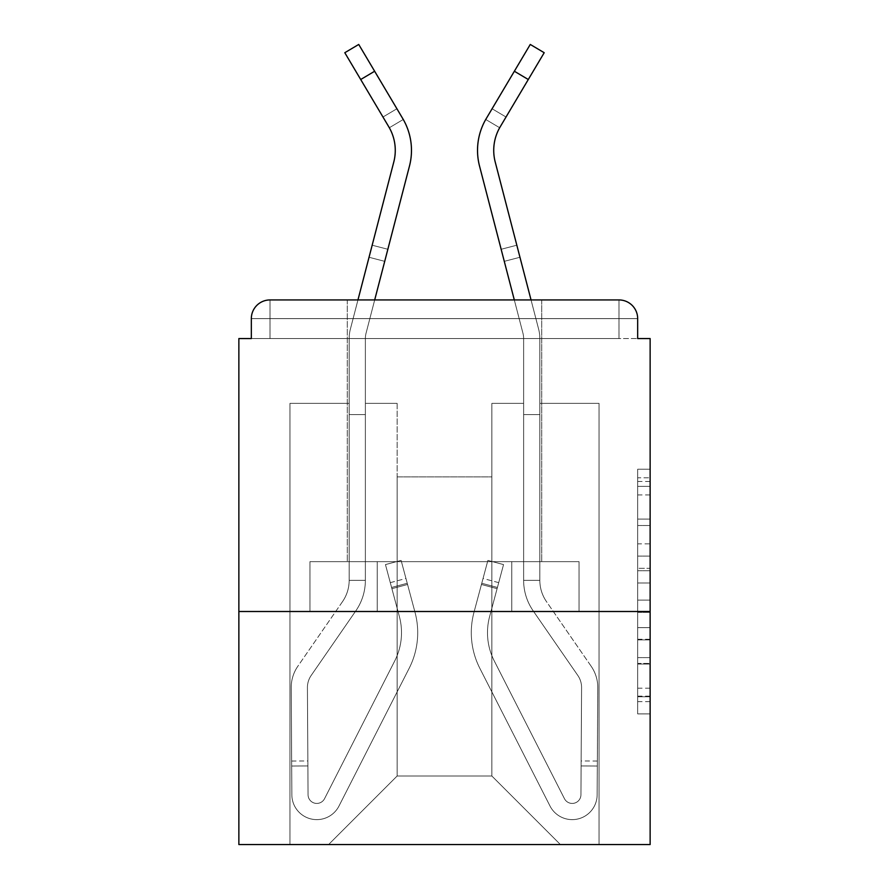 <?xml version="1.0" encoding="UTF-8"?>
<svg xmlns="http://www.w3.org/2000/svg" width="889" height="889" viewBox="0 0 889 889"><rect width="100%" height="100%" fill="white"/><g stroke="black" fill="none" stroke-linecap="round" stroke-linejoin="round"><path stroke-width="0.67" stroke-dasharray="4.45 3.33" d="M637.669 543.846L637.669 582.995L650.137 582.995L650.137 701.654L650.137 481.46L650.137 582.995L637.669 582.995L637.669 477.793L637.669 713.889L637.669 469.225L637.669 696.765L650.137 696.765L637.669 696.765L650.137 696.765L637.669 696.765L637.669 657.616L637.669 713.889L650.137 713.889L650.137 469.225L650.137 696.154L650.137 600.119L637.669 600.119L650.137 600.119L650.137 657.616L650.137 486.361L637.669 486.361L650.137 486.361L650.137 713.889L650.137 481.46L650.137 713.889L637.669 713.889L637.669 469.225L650.137 469.225L650.137 481.46L650.137 469.225L650.137 481.46L650.137 469.225L650.137 477.793L650.137 469.225L637.669 469.225L637.669 486.361L650.137 486.361L637.669 486.361L637.669 543.846L650.137 543.846M541.712 299.937L541.712 561.648L347.288 561.648L541.712 561.648L347.288 561.648L541.712 561.648L541.712 299.937L347.288 299.937L347.288 561.648L347.288 299.937L541.712 299.937L347.288 299.937M650.137 568.315L650.137 556.081L650.137 568.315L637.669 568.315L637.669 519.076L637.669 664.039L637.669 627.645L650.137 627.645L637.669 627.645L637.669 713.889L650.137 713.889L637.669 713.889L650.137 713.889L637.669 713.889L637.669 469.225L650.137 469.225L637.669 469.225L650.137 469.225L637.669 469.225L637.669 568.315L650.137 568.315M650.137 611.499L650.137 338.565L637.669 338.565L637.669 318.629A18.691 18.691 0 0 0 618.977 299.937A18.691 18.691 0 0 1 637.669 318.629A18.691 18.691 0 0 0 618.977 299.937L270.023 299.937L618.977 299.937A18.691 18.691 0 0 1 637.669 318.629A18.691 18.691 0 0 0 618.977 299.937L270.023 299.937A18.691 18.691 0 0 0 251.331 318.629L251.331 338.565L251.331 318.629A18.691 18.691 0 0 1 270.023 299.937A18.691 18.691 0 0 0 251.331 318.629L251.331 338.565L238.863 338.565L238.863 611.499L650.137 611.499L650.137 844.55L238.863 844.55L238.863 611.499L650.137 611.499L238.863 611.499M397.139 403.373L365.368 403.373L397.139 403.373L365.368 403.373L397.139 403.373L365.368 403.373L397.139 403.373L365.368 403.373L397.139 403.373L365.368 403.373L397.139 403.373L397.139 776.008L397.139 476.904L397.139 776.008L328.597 844.55L599.042 844.55L599.042 403.373L539.834 403.373L599.042 403.373L539.834 403.373L599.042 403.373L539.834 403.373L599.042 403.373L539.834 403.373L599.042 403.373L539.834 403.373L599.042 403.373L599.042 844.55L599.042 403.373L599.042 844.55L599.042 403.373L599.042 844.55L599.042 403.373L599.042 844.55L599.042 403.373L599.042 844.55L328.597 844.55L397.139 776.008L397.139 476.904L491.861 476.904L491.861 776.008L397.139 776.008L397.139 403.373M349.166 403.373L289.958 403.373L289.958 844.55L328.597 844.55L397.139 776.008L397.139 476.904L397.139 776.008L397.139 476.904L397.139 776.008L397.139 476.904L397.139 776.008L491.861 776.008L491.861 476.904L491.861 776.008L560.403 844.55L491.861 776.008L491.861 476.904L491.861 776.008L560.403 844.55L491.861 776.008L491.861 476.904L491.861 776.008L560.403 844.55L491.861 776.008L491.861 476.904L491.861 776.008L560.403 844.55L491.861 776.008L491.861 476.904L491.861 776.008L560.403 844.55L491.861 776.008L491.861 476.904L397.139 476.904L397.139 776.008L328.597 844.55L397.139 776.008L328.597 844.55L397.139 776.008L328.597 844.55L397.139 776.008L328.597 844.55L397.139 776.008L328.597 844.55L289.958 844.55L328.597 844.55L289.958 844.55L328.597 844.55L289.958 844.55L328.597 844.55L289.958 844.55L328.597 844.55L289.958 844.55L289.958 403.373L289.958 844.55L289.958 403.373L289.958 844.55L289.958 403.373L289.958 844.55L289.958 403.373L289.958 844.55L289.958 403.373L349.166 403.373L289.958 403.373L349.166 403.373L289.958 403.373L349.166 403.373L289.958 403.373L349.166 403.373L289.958 403.373L349.166 403.373L349.166 338.565L349.166 403.373M506.019 117.015L492.095 108.747L506.019 117.015L492.095 108.747L486.261 118.57A62.308 62.308 0 0 0 479.527 166.054A62.308 62.308 0 0 1 485.738 119.47A62.308 62.308 0 0 0 479.527 166.054A62.308 62.308 0 0 1 485.738 119.47L499.674 127.738L485.738 119.47L499.674 127.738L485.738 119.47L499.674 127.738L485.738 119.47L499.674 127.738L485.738 119.47L499.674 127.738L485.738 119.47L492.095 108.747L485.738 119.47A62.308 62.308 0 0 0 479.527 166.054L522.954 333.242A21.192 21.192 0 0 1 523.632 338.565L523.632 403.373L491.861 403.373L491.861 476.904L491.861 403.373L491.861 476.904L491.861 403.373L491.861 476.904L491.861 403.373L491.861 476.904L491.861 403.373L491.861 476.904L491.861 403.373L523.632 403.373L491.861 403.373L523.632 403.373L491.861 403.373L523.632 403.373L491.861 403.373L523.632 403.373L491.861 403.373L523.632 403.373L523.632 338.565L539.834 338.565L539.834 403.373L539.834 338.565A37.382 37.382 0 0 0 538.634 329.163L495.206 161.976A46.117 46.117 0 0 1 500.196 126.838L499.674 127.738A46.117 46.117 0 0 0 495.206 161.976A46.117 46.117 0 0 1 500.196 126.838L544.201 52.718L528.288 79.51L544.201 52.718L528.288 79.51L544.201 52.718L528.288 79.51L544.201 52.718L528.288 79.51L544.201 52.718L530.266 44.45L486.261 118.57A62.308 62.308 0 0 0 479.527 166.054L504.285 261.344L501.152 249.276L504.285 261.344L519.965 257.265L495.206 161.976A46.117 46.117 0 0 1 500.196 126.838L528.288 79.51L514.364 71.242L530.266 44.45L485.738 119.47A62.308 62.308 0 0 0 479.527 166.054L522.954 333.242A21.192 21.192 0 0 1 523.632 338.565L523.632 403.373L523.632 338.565L539.834 338.565A37.382 37.382 0 0 0 538.634 329.163L495.206 161.976A46.117 46.117 0 0 1 500.196 126.838L528.288 79.51L514.364 71.242L530.266 44.45L486.261 118.57A62.308 62.308 0 0 0 479.527 166.054L522.954 333.242A21.192 21.192 0 0 1 523.632 338.565L539.834 338.565A37.382 37.382 0 0 0 538.634 329.163L495.206 161.976A46.117 46.117 0 0 1 500.196 126.838L528.288 79.51L514.364 71.242L530.266 44.45L486.261 118.57L492.095 108.747L506.019 117.015L499.674 127.738A46.117 46.117 0 0 0 495.206 161.976A46.117 46.117 0 0 1 500.196 126.838L528.288 79.51L514.364 71.242L486.261 118.57A62.308 62.308 0 0 0 479.527 166.054L504.285 261.344L501.152 249.276L504.285 261.344L519.965 257.265L495.206 161.976A46.117 46.117 0 0 1 500.196 126.838L499.674 127.738A46.117 46.117 0 0 0 495.206 161.976A46.117 46.117 0 0 1 500.196 126.838L528.288 79.51L500.196 126.838L506.019 117.015L500.196 126.838L506.019 117.015L492.095 108.747L486.261 118.57A62.308 62.308 0 0 0 479.527 166.054L504.285 261.344L501.152 249.276L516.831 245.208L519.965 257.265L495.206 161.976A46.117 46.117 0 0 1 500.196 126.838L499.674 127.738A46.117 46.117 0 0 0 495.206 161.976L538.634 329.163L495.206 161.976L538.634 329.163L495.206 161.976L519.965 257.265L504.285 261.344L501.152 249.276L516.831 245.208L495.206 161.976A46.117 46.117 0 0 1 499.674 127.738L500.196 126.838L499.674 127.738A46.117 46.117 0 0 0 495.206 161.976L531.044 299.937M377.225 611.499L579.05 611.499L309.95 611.499L377.225 611.499L377.225 561.648L309.95 561.648L579.05 561.648L377.225 561.648L377.225 611.499L377.225 561.648L511.775 561.648L511.775 611.499L579.05 611.499L511.775 611.499L511.775 561.648L579.05 561.648L579.05 611.499L579.05 561.648L309.95 561.648L309.95 611.499L309.95 561.648L377.225 561.648L377.225 611.499M560.403 844.55L491.861 776.008L560.403 844.55M382.981 117.015L396.905 108.747L402.739 118.57A62.308 62.308 0 0 1 409.473 166.054A62.308 62.308 0 0 0 403.262 119.47A62.308 62.308 0 0 1 409.473 166.054A62.308 62.308 0 0 0 402.739 118.57A62.308 62.308 0 0 1 409.473 166.054A62.308 62.308 0 0 0 403.262 119.47A62.308 62.308 0 0 1 409.473 166.054A62.308 62.308 0 0 0 402.739 118.57L396.905 108.747L402.739 118.57A62.308 62.308 0 0 1 409.473 166.054A62.308 62.308 0 0 0 403.262 119.47L402.739 118.57A62.308 62.308 0 0 1 409.473 166.054A62.308 62.308 0 0 0 403.262 119.47L389.326 127.738L403.262 119.47L389.326 127.738L403.262 119.47L389.326 127.738L403.262 119.47L389.326 127.738L403.262 119.47L389.326 127.738L403.262 119.47L402.739 118.57L403.262 119.47A62.308 62.308 0 0 1 409.473 166.054L366.046 333.242A21.192 21.192 0 0 0 365.368 338.565L365.368 403.373L365.368 338.565L349.166 338.565A37.382 37.382 0 0 1 350.366 329.163L393.794 161.976A46.117 46.117 0 0 0 388.804 126.838L389.326 127.738A46.117 46.117 0 0 1 393.794 161.976A46.117 46.117 0 0 0 388.804 126.838L344.799 52.718L360.712 79.51L344.799 52.718L360.712 79.51L344.799 52.718L360.712 79.51L344.799 52.718L360.712 79.51L374.636 71.242L358.734 44.45L402.739 118.57L396.905 108.747L382.981 117.015L388.804 126.838L360.712 79.51L374.636 71.242L358.734 44.45L402.739 118.57A62.308 62.308 0 0 1 409.473 166.054L384.715 261.344L387.848 249.276L384.715 261.344L369.035 257.265L393.794 161.976A46.117 46.117 0 0 0 388.804 126.838L360.712 79.51L374.636 71.242L358.734 44.45L403.262 119.47A62.308 62.308 0 0 1 409.473 166.054L366.046 333.242A21.192 21.192 0 0 0 365.368 338.565L349.166 338.565A37.382 37.382 0 0 1 350.366 329.163L393.794 161.976A46.117 46.117 0 0 0 388.804 126.838L360.712 79.51L374.636 71.242L358.734 44.45L402.739 118.57A62.308 62.308 0 0 1 409.473 166.054L366.046 333.242A21.192 21.192 0 0 0 365.368 338.565L349.166 338.565A37.382 37.382 0 0 1 350.366 329.163L393.794 161.976A46.117 46.117 0 0 0 388.804 126.838L389.326 127.738A46.117 46.117 0 0 1 393.794 161.976A46.117 46.117 0 0 0 388.804 126.838L360.712 79.51L374.636 71.242L358.734 44.45L344.799 52.718L389.326 127.738A46.117 46.117 0 0 1 393.794 161.976A46.117 46.117 0 0 0 388.804 126.838L360.712 79.51L388.804 126.838L360.712 79.51L374.636 71.242L402.739 118.57L396.905 108.747L382.981 117.015L396.905 108.747L382.981 117.015L389.326 127.738A46.117 46.117 0 0 1 393.794 161.976A46.117 46.117 0 0 0 388.804 126.838L389.326 127.738A46.117 46.117 0 0 1 393.794 161.976A46.117 46.117 0 0 0 388.804 126.838L389.326 127.738A46.117 46.117 0 0 1 393.794 161.976L350.366 329.163L393.794 161.976L350.366 329.163L393.794 161.976L350.366 329.163L393.794 161.976L369.035 257.265L384.715 261.344L387.848 249.276L384.715 261.344L387.848 249.276L384.715 261.344L369.035 257.265L384.715 261.344L387.848 249.276L384.715 261.344L387.848 249.276L372.169 245.208L393.794 161.976A46.117 46.117 0 0 0 389.326 127.738A46.117 46.117 0 0 1 393.794 161.976L372.169 245.208L387.848 249.276L372.169 245.208L387.848 249.276L372.169 245.208L387.848 249.276L372.169 245.208L387.848 249.276L372.169 245.208L387.848 249.276L409.473 166.054L366.046 333.242A21.192 21.192 0 0 0 365.368 338.565L349.166 338.565A37.382 37.382 0 0 1 350.366 329.163L357.956 299.937M637.669 338.565L637.669 318.629A18.691 18.691 0 0 0 618.977 299.937L618.977 338.565L618.977 318.629L618.977 338.565L637.669 338.565L251.331 338.565L270.023 338.565L251.331 338.565L270.023 338.565L251.331 338.565L270.023 338.565L251.331 338.565L270.023 338.565L251.331 338.565L270.023 338.565L270.023 318.629L270.023 338.565L270.023 318.629L618.977 318.629L251.331 318.629L251.331 338.565L251.331 318.629A18.691 18.691 0 0 1 270.023 299.937A18.691 18.691 0 0 0 251.331 318.629L251.331 338.565M637.669 318.629L618.988 318.629L637.669 318.629L618.988 318.629L618.988 338.565L270.023 338.565L270.023 299.937A18.691 18.691 0 0 0 251.331 318.629A18.691 18.691 0 0 1 270.023 299.937A18.691 18.691 0 0 0 251.331 318.629L270.023 318.629L270.012 338.565L270.023 318.629L618.977 318.629L618.977 299.937L270.023 299.937A18.691 18.691 0 0 0 251.331 318.629L270.012 318.629L270.012 338.565L270.023 318.629L637.669 318.629A18.691 18.691 0 0 0 618.977 299.937A18.691 18.691 0 0 1 637.669 318.629A18.691 18.691 0 0 0 618.977 299.937L618.977 318.618L270.023 318.618L270.012 338.565L618.988 338.565L270.023 338.565L618.988 338.565L270.023 338.565L618.988 338.565L270.023 338.565L618.988 338.565L270.023 338.565L270.012 318.629L618.977 318.618L251.331 318.629L270.012 318.629L270.023 299.937L270.023 318.629L251.331 318.629L270.012 318.629L270.023 299.937L270.023 318.618L251.331 318.629L270.012 318.629L270.023 299.937L270.023 318.618L618.977 318.618L618.977 338.565L618.977 299.937L618.977 338.565L618.988 318.629L637.669 318.629L618.977 318.629L618.977 299.937L618.977 318.629L637.669 318.629L618.988 318.629L637.669 318.629L618.988 318.629L618.977 299.937M523.632 338.565L539.834 338.565A37.382 37.382 0 0 0 538.634 329.163L495.206 161.976L519.965 257.265L504.285 261.344L501.152 249.276L516.831 245.208L495.206 161.976A46.117 46.117 0 0 1 499.674 127.738A46.117 46.117 0 0 0 495.206 161.976L516.831 245.208L501.152 249.276L516.831 245.208L501.152 249.276L516.831 245.208L501.152 249.276L479.527 166.054L522.954 333.242A21.192 21.192 0 0 1 523.632 338.565L539.834 338.565A37.382 37.382 0 0 0 538.634 329.163A37.382 37.382 0 0 1 539.834 338.565A37.382 37.382 0 0 0 538.634 329.163A37.382 37.382 0 0 1 539.834 338.565A37.382 37.382 0 0 0 538.634 329.163A37.382 37.382 0 0 1 539.834 338.565L523.632 338.565L539.834 338.565L523.632 338.565L539.834 338.565L523.632 338.565L523.632 414.585L539.834 414.585L523.632 414.585L523.632 580.339L539.834 580.339L539.834 414.585L523.632 414.585L523.632 580.339L539.834 580.339L539.834 338.565L539.834 414.585L523.632 414.585L539.834 414.585L523.632 414.585L539.834 414.585L539.834 338.565L539.834 414.585L523.632 414.585L523.632 580.339L539.834 580.339A37.382 37.382 0 0 0 546.468 601.597L591.163 666.25A37.382 37.382 0 0 1 597.786 687.742L597.141 794.855A24.925 24.925 0 0 1 572.216 819.625A24.925 24.925 0 0 0 597.141 794.855A24.925 24.925 0 0 1 572.216 819.625A24.925 24.925 0 0 0 597.141 794.855L597.341 761.051L597.319 766.04L597.341 761.051L597.319 766.04L597.341 761.051L597.319 766.04L597.341 761.051L597.319 766.04L597.341 761.051L597.319 766.04L581.117 765.94L581.139 760.951L580.939 794.755A8.723 8.723 0 0 1 564.437 798.655A8.723 8.723 0 0 0 572.216 803.423A8.723 8.723 0 0 1 564.437 798.655A8.723 8.723 0 0 0 580.939 794.755A8.723 8.723 0 0 1 572.216 803.423A8.723 8.723 0 0 0 580.939 794.755A8.723 8.723 0 0 1 564.437 798.655L494.284 660.971A62.308 62.308 0 0 1 489.617 616.555A62.308 62.308 0 0 0 494.284 660.971A62.308 62.308 0 0 1 489.617 616.555L503.541 564.593L497.095 588.674L503.541 564.593L487.894 560.403L481.438 584.473L487.894 560.403L503.541 564.593L497.095 588.674L503.541 564.593L487.894 560.403L481.438 584.473L487.894 560.403L503.541 564.593L497.095 588.674L503.541 564.593L487.894 560.403L481.438 584.473L487.894 560.403L503.541 564.593L497.095 588.674L503.541 564.593L487.894 560.403L481.438 584.473L487.894 560.403L503.541 564.593L497.095 588.674L481.438 584.473L487.894 560.403L481.438 584.473L497.095 588.674L481.438 584.473L497.095 588.674L481.438 584.473L497.095 588.674L481.438 584.473L497.095 588.674L481.438 584.473L497.095 588.674L489.617 616.555L498.707 582.651L497.418 587.462L498.707 582.651L497.418 587.462L498.707 582.651L497.418 587.462L498.707 582.651L497.418 587.462L498.707 582.651L497.418 587.462L481.76 583.273L483.049 578.461L473.97 612.365A78.51 78.51 0 0 0 479.849 668.328A78.51 78.51 0 0 1 473.97 612.365A78.51 78.51 0 0 0 479.849 668.328L550.002 806.012L479.849 668.328A78.51 78.51 0 0 1 473.97 612.365L481.438 584.473L473.97 612.365A78.51 78.51 0 0 0 479.849 668.328L550.002 806.012A24.925 24.925 0 0 0 572.216 819.625A24.925 24.925 0 0 1 550.002 806.012L479.849 668.328A78.51 78.51 0 0 1 473.97 612.365A78.51 78.51 0 0 0 479.849 668.328L550.002 806.012A24.925 24.925 0 0 0 572.216 819.625A24.925 24.925 0 0 1 550.002 806.012L479.849 668.328A78.51 78.51 0 0 1 473.97 612.365L481.438 584.473L473.97 612.365A78.51 78.51 0 0 0 479.849 668.328L550.002 806.012A24.925 24.925 0 0 0 597.141 794.855L597.319 766.04L581.117 765.94L580.939 794.755A8.723 8.723 0 0 1 564.437 798.655L494.284 660.971A62.308 62.308 0 0 1 489.617 616.555L497.418 587.462L481.76 583.273L473.97 612.365A78.51 78.51 0 0 0 479.849 668.328A78.51 78.51 0 0 1 473.97 612.365L481.438 584.473L473.97 612.365A78.51 78.51 0 0 0 479.849 668.328L550.002 806.012L479.849 668.328A78.51 78.51 0 0 1 473.97 612.365A78.51 78.51 0 0 0 479.849 668.328L550.002 806.012A24.925 24.925 0 0 0 597.141 794.855A24.925 24.925 0 0 1 550.002 806.012L479.849 668.328A78.51 78.51 0 0 1 473.97 612.365L481.438 584.473L473.97 612.365A78.51 78.51 0 0 0 479.849 668.328L550.002 806.012A24.925 24.925 0 0 0 572.216 819.625A24.925 24.925 0 0 1 550.002 806.012L479.849 668.328A78.51 78.51 0 0 1 473.97 612.365A78.51 78.51 0 0 0 479.849 668.328L550.002 806.012A24.925 24.925 0 0 0 597.141 794.855A24.925 24.925 0 0 1 572.216 819.625A24.925 24.925 0 0 0 597.141 794.855L597.319 766.04L581.117 765.94L581.139 760.951L580.939 794.755A8.723 8.723 0 0 1 572.216 803.423A8.723 8.723 0 0 0 580.939 794.755A8.723 8.723 0 0 1 572.216 803.423A8.723 8.723 0 0 0 580.939 794.755A8.723 8.723 0 0 1 564.437 798.655L494.284 660.971A62.308 62.308 0 0 1 489.617 616.555A62.308 62.308 0 0 0 494.284 660.971A62.308 62.308 0 0 1 489.617 616.555A62.308 62.308 0 0 0 494.284 660.971A62.308 62.308 0 0 1 489.617 616.555L497.418 587.462L481.76 583.273L483.049 578.461L473.97 612.365L483.049 578.461L473.97 612.365L483.049 578.461L473.97 612.365L483.049 578.461L473.97 612.365L481.76 583.273L497.418 587.462L481.76 583.273L497.418 587.462L481.76 583.273L497.418 587.462L489.617 616.555A62.308 62.308 0 0 0 494.284 660.971A62.308 62.308 0 0 1 489.617 616.555A62.308 62.308 0 0 0 494.284 660.971A62.308 62.308 0 0 1 489.617 616.555L497.418 587.462L489.617 616.555A62.308 62.308 0 0 0 494.284 660.971A62.308 62.308 0 0 1 489.617 616.555A62.308 62.308 0 0 0 494.284 660.971A62.308 62.308 0 0 1 489.617 616.555L497.418 587.462L489.617 616.555A62.308 62.308 0 0 0 494.284 660.971L564.437 798.655A8.723 8.723 0 0 0 572.216 803.423A8.723 8.723 0 0 1 564.437 798.655A8.723 8.723 0 0 0 580.939 794.755A8.723 8.723 0 0 1 572.216 803.423A8.723 8.723 0 0 0 580.939 794.755A8.723 8.723 0 0 1 564.437 798.655L494.284 660.971L564.437 798.655A8.723 8.723 0 0 0 572.216 803.423A8.723 8.723 0 0 1 564.437 798.655A8.723 8.723 0 0 0 580.939 794.755A8.723 8.723 0 0 1 572.216 803.423A8.723 8.723 0 0 0 580.939 794.755L581.584 687.641L580.939 794.755L581.584 687.641L580.939 794.755L581.584 687.641L580.939 794.755L581.584 687.641L580.939 794.755L581.584 687.641L580.939 794.755L581.117 765.94L597.319 766.04L581.117 765.94L597.319 766.04L581.117 765.94L597.319 766.04L597.141 794.855A24.925 24.925 0 0 1 550.002 806.012L479.849 668.328A78.51 78.51 0 0 1 473.97 612.365A78.51 78.51 0 0 0 479.849 668.328L550.002 806.012A24.925 24.925 0 0 0 572.216 819.625A24.925 24.925 0 0 1 550.002 806.012L479.849 668.328L550.002 806.012A24.925 24.925 0 0 0 597.141 794.855A24.925 24.925 0 0 1 572.216 819.625A24.925 24.925 0 0 0 597.141 794.855L597.319 766.04L597.141 794.855A24.925 24.925 0 0 1 550.002 806.012L479.849 668.328L550.002 806.012A24.925 24.925 0 0 0 572.216 819.625A24.925 24.925 0 0 1 550.002 806.012A24.925 24.925 0 0 0 597.141 794.855A24.925 24.925 0 0 1 572.216 819.625A24.925 24.925 0 0 0 597.141 794.855L597.319 766.04L597.141 794.855A24.925 24.925 0 0 1 550.002 806.012A24.925 24.925 0 0 0 597.141 794.855L597.786 687.742A37.382 37.382 0 0 0 591.163 666.25A37.382 37.382 0 0 1 597.786 687.742A37.382 37.382 0 0 0 591.163 666.25A37.382 37.382 0 0 1 597.786 687.742A37.382 37.382 0 0 0 591.163 666.25A37.382 37.382 0 0 1 597.786 687.742A37.382 37.382 0 0 0 591.163 666.25A37.382 37.382 0 0 1 597.786 687.742A37.382 37.382 0 0 0 591.163 666.25L546.468 601.597A37.382 37.382 0 0 1 539.834 580.339L539.834 414.585L523.632 414.585L523.632 580.339L539.834 580.339L539.834 338.565L539.834 414.585L523.632 414.585L539.834 414.585L523.632 414.585L539.834 414.585L539.834 338.565L539.834 414.585L523.632 414.585L523.632 580.339A53.584 53.584 0 0 0 533.144 610.81L577.828 675.462A21.192 21.192 0 0 1 581.584 687.641A21.192 21.192 0 0 0 577.828 675.462A21.192 21.192 0 0 1 581.584 687.641A21.192 21.192 0 0 0 577.828 675.462A21.192 21.192 0 0 1 581.584 687.641A21.192 21.192 0 0 0 577.828 675.462A21.192 21.192 0 0 1 581.584 687.641A21.192 21.192 0 0 0 577.828 675.462A21.192 21.192 0 0 1 581.584 687.641A21.192 21.192 0 0 0 577.828 675.462L533.144 610.81A53.584 53.584 0 0 1 523.632 580.339L539.834 580.339A37.382 37.382 0 0 0 546.468 601.597A37.382 37.382 0 0 1 539.834 580.339L539.834 414.585L523.632 414.585L523.632 580.339L539.834 580.339L539.834 338.565L539.834 414.585L523.632 414.585L539.834 414.585L523.632 414.585L523.632 580.339L539.834 580.339A37.382 37.382 0 0 0 546.468 601.597A37.382 37.382 0 0 1 539.834 580.339L539.834 414.585L539.834 580.339A37.382 37.382 0 0 0 546.468 601.597A37.382 37.382 0 0 1 539.834 580.339L539.834 414.585L523.632 414.585L523.632 580.339L539.834 580.339L539.834 414.585L523.632 414.585L523.632 580.339A53.584 53.584 0 0 0 533.144 610.81A53.584 53.584 0 0 1 523.632 580.339L539.834 580.339A37.382 37.382 0 0 0 546.468 601.597A37.382 37.382 0 0 1 539.834 580.339L523.632 580.339A53.584 53.584 0 0 0 533.144 610.81A53.584 53.584 0 0 1 523.632 580.339L539.834 580.339L523.632 580.339A53.584 53.584 0 0 0 533.144 610.81A53.584 53.584 0 0 1 523.632 580.339L539.834 580.339L523.632 580.339A53.584 53.584 0 0 0 533.144 610.81A53.584 53.584 0 0 1 523.632 580.339L523.632 338.565A21.192 21.192 0 0 0 522.954 333.242A21.192 21.192 0 0 1 523.632 338.565A21.192 21.192 0 0 0 522.954 333.242A21.192 21.192 0 0 1 523.632 338.565A21.192 21.192 0 0 0 522.954 333.242A21.192 21.192 0 0 1 523.632 338.565M365.368 338.565L349.166 338.565A37.382 37.382 0 0 1 350.366 329.163A37.382 37.382 0 0 0 349.166 338.565A37.382 37.382 0 0 1 350.366 329.163A37.382 37.382 0 0 0 349.166 338.565A37.382 37.382 0 0 1 350.366 329.163A37.382 37.382 0 0 0 349.166 338.565L365.368 338.565L349.166 338.565L365.368 338.565L349.166 338.565L365.368 338.565L365.368 414.585L349.166 414.585L365.368 414.585L365.368 580.339L349.166 580.339L349.166 414.585L365.368 414.585L365.368 580.339L349.166 580.339L349.166 338.565L349.166 414.585L365.368 414.585L349.166 414.585L365.368 414.585L349.166 414.585L349.166 338.565L349.166 414.585L365.368 414.585L365.368 580.339L349.166 580.339A37.382 37.382 0 0 1 342.532 601.597L297.837 666.25A37.382 37.382 0 0 0 291.214 687.742L291.859 794.855A24.925 24.925 0 0 0 316.784 819.625A24.925 24.925 0 0 1 291.859 794.855A24.925 24.925 0 0 0 316.784 819.625A24.925 24.925 0 0 1 291.859 794.855L291.659 761.051L291.681 766.04L291.659 761.051L291.681 766.04L291.659 761.051L291.681 766.04L291.659 761.051L291.681 766.04L291.659 761.051L291.681 766.04L307.883 765.94L307.861 760.951L308.061 794.755A8.723 8.723 0 0 0 324.563 798.655A8.723 8.723 0 0 1 316.784 803.423A8.723 8.723 0 0 0 324.563 798.655A8.723 8.723 0 0 1 308.061 794.755A8.723 8.723 0 0 0 316.784 803.423A8.723 8.723 0 0 1 308.061 794.755A8.723 8.723 0 0 0 324.563 798.655L394.716 660.971A62.308 62.308 0 0 0 399.383 616.555A62.308 62.308 0 0 1 394.716 660.971A62.308 62.308 0 0 0 399.383 616.555L385.459 564.593L391.905 588.674L385.459 564.593L401.106 560.403L407.562 584.473L401.106 560.403L385.459 564.593L391.905 588.674L385.459 564.593L401.106 560.403L407.562 584.473L401.106 560.403L385.459 564.593L391.905 588.674L385.459 564.593L401.106 560.403L407.562 584.473L401.106 560.403L385.459 564.593L391.905 588.674L385.459 564.593L401.106 560.403L407.562 584.473L401.106 560.403L385.459 564.593L391.905 588.674L407.562 584.473L401.106 560.403L407.562 584.473L391.905 588.674L407.562 584.473L391.905 588.674L407.562 584.473L391.905 588.674L407.562 584.473L391.905 588.674L407.562 584.473L391.905 588.674L399.383 616.555L390.293 582.651L391.582 587.462L390.293 582.651L391.582 587.462L390.293 582.651L391.582 587.462L390.293 582.651L391.582 587.462L390.293 582.651L391.582 587.462L407.24 583.273L405.951 578.461L415.03 612.365A78.51 78.51 0 0 1 409.151 668.328A78.51 78.51 0 0 0 415.03 612.365A78.51 78.51 0 0 1 409.151 668.328L338.998 806.012L409.151 668.328A78.51 78.51 0 0 0 415.03 612.365L407.562 584.473L415.03 612.365A78.51 78.51 0 0 1 409.151 668.328L338.998 806.012A24.925 24.925 0 0 1 316.784 819.625A24.925 24.925 0 0 0 338.998 806.012L409.151 668.328A78.51 78.51 0 0 0 415.03 612.365A78.51 78.51 0 0 1 409.151 668.328L338.998 806.012A24.925 24.925 0 0 1 316.784 819.625A24.925 24.925 0 0 0 338.998 806.012L409.151 668.328A78.51 78.51 0 0 0 415.03 612.365L407.562 584.473L415.03 612.365A78.51 78.51 0 0 1 409.151 668.328L338.998 806.012A24.925 24.925 0 0 1 291.859 794.855L291.681 766.04L307.883 765.94L308.061 794.755A8.723 8.723 0 0 0 324.563 798.655L394.716 660.971A62.308 62.308 0 0 0 399.383 616.555L391.582 587.462L407.24 583.273L415.03 612.365A78.51 78.51 0 0 1 409.151 668.328A78.51 78.51 0 0 0 415.03 612.365L407.562 584.473L415.03 612.365A78.51 78.51 0 0 1 409.151 668.328L338.998 806.012L409.151 668.328A78.51 78.51 0 0 0 415.03 612.365A78.51 78.51 0 0 1 409.151 668.328L338.998 806.012A24.925 24.925 0 0 1 291.859 794.855A24.925 24.925 0 0 0 338.998 806.012L409.151 668.328A78.51 78.51 0 0 0 415.03 612.365L407.562 584.473L415.03 612.365A78.51 78.51 0 0 1 409.151 668.328L338.998 806.012A24.925 24.925 0 0 1 316.784 819.625A24.925 24.925 0 0 0 338.998 806.012L409.151 668.328A78.51 78.51 0 0 0 415.03 612.365A78.51 78.51 0 0 1 409.151 668.328L338.998 806.012A24.925 24.925 0 0 1 291.859 794.855A24.925 24.925 0 0 0 316.784 819.625A24.925 24.925 0 0 1 291.859 794.855L291.681 766.04L307.883 765.94L307.861 760.951L308.061 794.755A8.723 8.723 0 0 0 316.784 803.423A8.723 8.723 0 0 1 308.061 794.755A8.723 8.723 0 0 0 316.784 803.423A8.723 8.723 0 0 1 308.061 794.755A8.723 8.723 0 0 0 324.563 798.655L394.716 660.971A62.308 62.308 0 0 0 399.383 616.555A62.308 62.308 0 0 1 394.716 660.971A62.308 62.308 0 0 0 399.383 616.555A62.308 62.308 0 0 1 394.716 660.971A62.308 62.308 0 0 0 399.383 616.555L391.582 587.462L407.24 583.273L405.951 578.461L415.03 612.365L405.951 578.461L415.03 612.365L405.951 578.461L415.03 612.365L405.951 578.461L415.03 612.365L407.24 583.273L391.582 587.462L407.24 583.273L391.582 587.462L407.24 583.273L391.582 587.462L399.383 616.555A62.308 62.308 0 0 1 394.716 660.971A62.308 62.308 0 0 0 399.383 616.555A62.308 62.308 0 0 1 394.716 660.971A62.308 62.308 0 0 0 399.383 616.555L391.582 587.462L399.383 616.555A62.308 62.308 0 0 1 394.716 660.971A62.308 62.308 0 0 0 399.383 616.555A62.308 62.308 0 0 1 394.716 660.971A62.308 62.308 0 0 0 399.383 616.555L391.582 587.462L399.383 616.555A62.308 62.308 0 0 1 394.716 660.971L324.563 798.655A8.723 8.723 0 0 1 316.784 803.423A8.723 8.723 0 0 0 324.563 798.655A8.723 8.723 0 0 1 308.061 794.755A8.723 8.723 0 0 0 316.784 803.423A8.723 8.723 0 0 1 308.061 794.755A8.723 8.723 0 0 0 324.563 798.655L394.716 660.971L324.563 798.655A8.723 8.723 0 0 1 316.784 803.423A8.723 8.723 0 0 0 324.563 798.655A8.723 8.723 0 0 1 308.061 794.755A8.723 8.723 0 0 0 316.784 803.423A8.723 8.723 0 0 1 308.061 794.755L307.416 687.641L308.061 794.755L307.416 687.641L308.061 794.755L307.416 687.641L308.061 794.755L307.416 687.641L308.061 794.755L307.416 687.641L308.061 794.755L307.883 765.94L291.681 766.04L307.883 765.94L291.681 766.04L307.883 765.94L291.681 766.04L291.859 794.855A24.925 24.925 0 0 0 338.998 806.012L409.151 668.328A78.51 78.51 0 0 0 415.03 612.365A78.51 78.51 0 0 1 409.151 668.328L338.998 806.012A24.925 24.925 0 0 1 316.784 819.625A24.925 24.925 0 0 0 338.998 806.012L409.151 668.328L338.998 806.012A24.925 24.925 0 0 1 291.859 794.855A24.925 24.925 0 0 0 316.784 819.625A24.925 24.925 0 0 1 291.859 794.855L291.681 766.04L291.859 794.855A24.925 24.925 0 0 0 338.998 806.012L409.151 668.328L338.998 806.012A24.925 24.925 0 0 1 316.784 819.625A24.925 24.925 0 0 0 338.998 806.012A24.925 24.925 0 0 1 291.859 794.855A24.925 24.925 0 0 0 316.784 819.625A24.925 24.925 0 0 1 291.859 794.855L291.681 766.04L291.859 794.855A24.925 24.925 0 0 0 338.998 806.012A24.925 24.925 0 0 1 291.859 794.855L291.214 687.742A37.382 37.382 0 0 1 297.837 666.25A37.382 37.382 0 0 0 291.214 687.742A37.382 37.382 0 0 1 297.837 666.25A37.382 37.382 0 0 0 291.214 687.742A37.382 37.382 0 0 1 297.837 666.25A37.382 37.382 0 0 0 291.214 687.742A37.382 37.382 0 0 1 297.837 666.25A37.382 37.382 0 0 0 291.214 687.742A37.382 37.382 0 0 1 297.837 666.25L342.532 601.597A37.382 37.382 0 0 0 349.166 580.339L349.166 414.585L365.368 414.585L365.368 580.339L349.166 580.339L349.166 338.565L349.166 414.585L365.368 414.585L349.166 414.585L365.368 414.585L349.166 414.585L349.166 338.565L349.166 414.585L365.368 414.585L365.368 580.339A53.584 53.584 0 0 1 355.856 610.81L311.172 675.462A21.192 21.192 0 0 0 307.416 687.641A21.192 21.192 0 0 1 311.172 675.462A21.192 21.192 0 0 0 307.416 687.641A21.192 21.192 0 0 1 311.172 675.462A21.192 21.192 0 0 0 307.416 687.641A21.192 21.192 0 0 1 311.172 675.462A21.192 21.192 0 0 0 307.416 687.641A21.192 21.192 0 0 1 311.172 675.462A21.192 21.192 0 0 0 307.416 687.641A21.192 21.192 0 0 1 311.172 675.462L355.856 610.81A53.584 53.584 0 0 0 365.368 580.339L349.166 580.339A37.382 37.382 0 0 1 342.532 601.597A37.382 37.382 0 0 0 349.166 580.339L349.166 414.585L365.368 414.585L365.368 580.339L349.166 580.339L349.166 338.565L349.166 414.585L365.368 414.585L349.166 414.585L365.368 414.585L365.368 580.339L349.166 580.339A37.382 37.382 0 0 1 342.532 601.597A37.382 37.382 0 0 0 349.166 580.339L349.166 414.585L349.166 580.339A37.382 37.382 0 0 1 342.532 601.597A37.382 37.382 0 0 0 349.166 580.339L349.166 414.585L365.368 414.585L365.368 580.339L349.166 580.339L349.166 414.585L365.368 414.585L365.368 580.339A53.584 53.584 0 0 1 355.856 610.81A53.584 53.584 0 0 0 365.368 580.339L349.166 580.339A37.382 37.382 0 0 1 342.532 601.597A37.382 37.382 0 0 0 349.166 580.339L365.368 580.339A53.584 53.584 0 0 1 355.856 610.81A53.584 53.584 0 0 0 365.368 580.339L349.166 580.339L365.368 580.339A53.584 53.584 0 0 1 355.856 610.81A53.584 53.584 0 0 0 365.368 580.339L349.166 580.339L365.368 580.339A53.584 53.584 0 0 1 355.856 610.81A53.584 53.584 0 0 0 365.368 580.339L365.368 338.565A21.192 21.192 0 0 1 366.046 333.242A21.192 21.192 0 0 0 365.368 338.565A21.192 21.192 0 0 1 366.046 333.242A21.192 21.192 0 0 0 365.368 338.565A21.192 21.192 0 0 1 366.046 333.242A21.192 21.192 0 0 0 365.368 338.565M511.775 561.648L511.775 611.499L511.775 561.648M637.669 582.995L650.137 582.995L637.669 582.995M637.669 477.793L637.669 469.225L637.669 477.793L650.137 477.793L637.669 477.793M637.669 663.427L637.669 612.354L637.669 663.427L650.137 663.427L637.669 663.427M637.669 612.354L637.669 600.119L650.137 600.119L637.669 600.119L637.669 612.354L650.137 612.354L637.669 612.354M637.669 519.076L637.669 486.361L637.669 519.076L650.137 519.076L637.669 519.076M637.669 469.225L650.137 469.225L637.669 469.225L637.669 481.46L637.669 469.225L650.137 469.225M637.669 713.889L650.137 713.889L637.669 713.889L637.669 701.654L637.669 713.889M402.739 118.57A62.308 62.308 0 0 1 409.473 166.054A62.308 62.308 0 0 0 403.262 119.47A62.308 62.308 0 0 1 409.473 166.054L387.848 249.276M324.563 798.655L394.716 660.971L324.563 798.655A8.723 8.723 0 0 1 316.784 803.423A8.723 8.723 0 0 0 324.563 798.655A8.723 8.723 0 0 1 316.784 803.423A8.723 8.723 0 0 0 324.563 798.655L394.716 660.971L324.563 798.655A8.723 8.723 0 0 1 308.061 794.755A8.723 8.723 0 0 0 324.563 798.655L394.716 660.971A62.308 62.308 0 0 0 399.383 616.555L391.582 587.462L399.383 616.555A62.308 62.308 0 0 1 394.716 660.971L324.563 798.655M389.326 127.738A46.117 46.117 0 0 1 393.794 161.976A46.117 46.117 0 0 0 389.326 127.738M374.691 299.937L409.473 166.054M385.459 564.593L401.106 560.403L385.459 564.593M384.715 261.344L369.035 257.265M486.261 118.57A62.308 62.308 0 0 0 479.527 166.054A62.308 62.308 0 0 1 485.738 119.47A62.308 62.308 0 0 0 479.527 166.054A62.308 62.308 0 0 1 486.261 118.57A62.308 62.308 0 0 0 479.527 166.054A62.308 62.308 0 0 1 485.738 119.47L486.261 118.57A62.308 62.308 0 0 0 479.527 166.054A62.308 62.308 0 0 1 485.738 119.47A62.308 62.308 0 0 0 479.527 166.054L514.309 299.937M564.437 798.655L494.284 660.971L564.437 798.655A8.723 8.723 0 0 0 572.216 803.423A8.723 8.723 0 0 1 564.437 798.655A8.723 8.723 0 0 0 572.216 803.423A8.723 8.723 0 0 1 564.437 798.655L494.284 660.971L564.437 798.655A8.723 8.723 0 0 0 580.939 794.755A8.723 8.723 0 0 1 564.437 798.655L494.284 660.971A62.308 62.308 0 0 1 489.617 616.555L497.418 587.462L489.617 616.555A62.308 62.308 0 0 0 494.284 660.971L564.437 798.655M499.674 127.738A46.117 46.117 0 0 0 495.206 161.976A46.117 46.117 0 0 1 499.674 127.738M479.527 166.054L501.152 249.276L516.831 245.208L501.152 249.276M503.541 564.593L487.894 560.403L503.541 564.593M504.285 261.344L519.965 257.265M270.023 299.937L270.023 318.629L251.331 318.629M637.669 657.616L650.137 657.616L637.669 657.616M637.669 639.269L650.137 639.269M637.669 525.499L650.137 525.499L637.669 525.499M637.669 481.46L650.137 481.46M637.669 701.654L650.137 701.654M637.669 688.197L650.137 688.197M637.669 494.917L650.137 494.917M637.669 570.76L650.137 570.76L637.669 570.76M637.669 639.88L650.137 639.88L637.669 639.88M637.669 664.039L650.137 664.039L637.669 664.039M637.669 556.081L650.137 556.081L637.669 556.081M514.364 71.242L528.288 79.51M374.636 71.242L360.712 79.51M307.883 765.94L291.681 766.04L307.883 765.94M407.24 583.273L391.582 587.462L407.24 583.273M581.117 765.94L597.319 766.04L581.117 765.94M481.76 583.273L497.418 587.462L481.76 583.273M637.669 696.154L650.137 696.154M637.669 696.765L650.137 696.765M637.669 486.361L650.137 486.361M291.659 761.051L307.861 760.951M390.293 582.651L405.951 578.461M597.341 761.051L581.139 760.951M498.707 582.651L483.049 578.461M344.799 52.718L358.734 44.45M544.201 52.718L530.266 44.45"/><path stroke-width="1.33" d="M650.137 611.499L650.137 338.565L637.669 338.565L637.669 318.629A18.691 18.691 0 0 0 618.977 299.937L270.023 299.937A18.691 18.691 0 0 0 251.331 318.629L251.331 338.565L238.863 338.565L238.863 844.55L650.137 844.55L650.137 611.499L238.863 611.499M251.331 318.629L251.331 338.565M618.977 299.937L541.712 299.937M347.288 299.937L270.023 299.937M637.669 338.565L637.669 318.629M357.956 299.937L393.794 161.976A46.117 46.117 0 0 0 388.804 126.838L344.799 52.718L358.734 44.45L402.739 118.57A62.308 62.308 0 0 1 409.473 166.054L374.691 299.937M396.905 108.747L402.739 118.57M514.364 71.242L486.261 118.57L530.266 44.45L544.201 52.718L528.288 79.51L514.364 71.242L492.095 108.747M388.804 126.838L389.326 127.738L388.804 126.838M409.473 166.054L387.848 249.276M531.044 299.937L495.206 161.976A46.117 46.117 0 0 1 500.196 126.838L528.288 79.51M486.261 118.57A62.308 62.308 0 0 0 479.527 166.054L501.152 249.276M479.527 166.054L514.309 299.937M374.636 71.242L360.712 79.51"/></g></svg>
